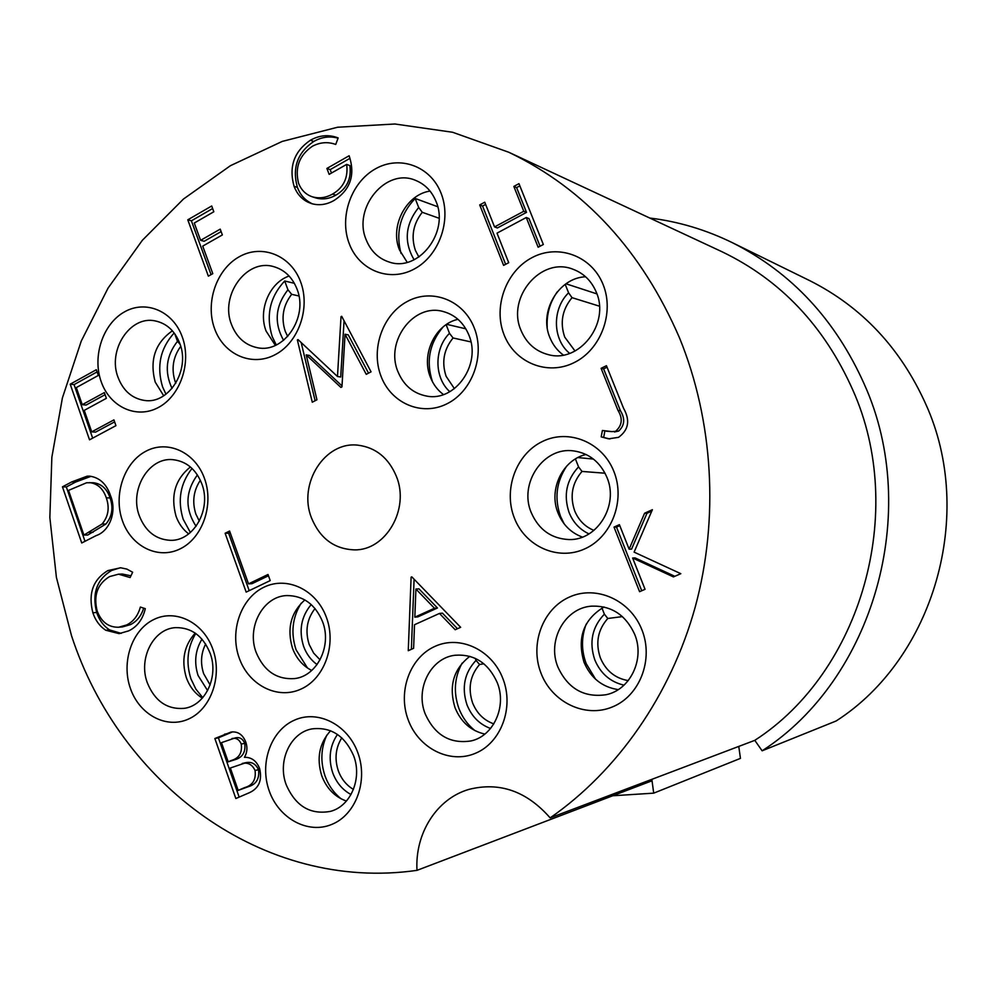 <?xml version="1.0" encoding="UTF-8"?>
<svg xmlns="http://www.w3.org/2000/svg" width="997" height="997" viewBox="0 0 997 997"><rect width="100%" height="100%" fill="white"/><g stroke="black" fill="none" stroke-linecap="round" stroke-linejoin="round"><path stroke-width="1.5" d="M311.525 518.004C320.012 538.442 334.294 549.073 354.384 549.87C385.789 550.693 409.941 509.106 396.432 476.466C388.693 457.984 375.931 447.566 358.16 445.21C324.823 440.861 297.667 483.906 311.525 518.004M641.906 629.817C653.895 659.478 639.787 695.943 612.37 706.948C585.114 718.401 551.877 702.212 540.947 673.037C529.619 644.025 542.792 608.656 569.561 596.991C596.156 584.89 630.328 599.982 641.906 629.817M557.909 667.08C567.916 688.603 583.943 697.825 605.989 694.735C630.303 689.999 645.134 658.98 634.653 634.254C625.63 614.763 611.198 605.403 591.371 606.164C564.663 608.033 546.892 640.747 557.909 667.08M613.853 471.394C625.667 500.357 611.759 536.997 584.716 548.898C557.834 561.224 525.058 546.368 514.29 517.829C503.111 489.477 516.122 453.947 542.53 441.434C568.764 428.498 602.45 442.244 613.853 471.394M531.227 512.583C538.779 529.781 551.428 538.779 569.187 539.564C597.353 540.486 619.062 505.105 606.924 477.326C600.194 461.997 589.09 453.186 573.611 450.906C543.589 446.432 518.59 483.308 531.227 512.583M503.011 678.92C514.228 707.795 500.955 742.989 475.208 753.383C449.61 764.213 418.404 748.174 408.159 719.747C397.541 691.482 409.966 657.31 435.128 646.305C460.128 634.865 492.182 649.882 503.011 678.92M425.158 713.777C434.742 735.076 450.033 744.123 471.02 740.933C493.503 736.147 506.987 706.561 497.291 682.746C488.418 663.042 474.31 653.882 454.993 655.253C430.692 657.945 415.138 688.777 425.158 713.777M618.215 689.625C602.188 687.145 590.797 678.035 584.03 662.282C576.877 637.856 583.532 619.424 604.02 606.974M484.854 734.091C470.821 730.838 460.863 721.99 454.981 707.558C448.563 686.11 453.523 669.024 469.849 656.325M582.385 537.096C571.032 532.859 562.931 524.871 558.083 513.119C548.275 489.801 562.47 459.742 586.062 454.482M182.277 336.949C191.76 362.671 180.37 395.996 158.361 407.499C136.489 419.376 109.844 406.975 101.146 381.564C92.123 356.328 102.853 323.925 124.388 311.936C145.786 299.574 173.117 311.052 182.277 336.949M118.045 377.365C123.229 390.787 132.053 398.488 144.503 400.445C168.879 404.47 190.452 370.061 179.809 343.479C174.899 330.929 166.723 323.414 155.308 320.934C130.158 315.164 107.315 350.196 118.045 377.365M204.51 478.535C214.118 504.806 202.59 537.994 180.307 548.786C158.162 559.978 131.18 546.506 122.369 520.571C113.234 494.811 124.089 462.533 145.898 451.23C167.558 439.54 195.225 452.09 204.51 478.535M139.306 515.798C145.475 531.389 155.856 539.564 170.462 540.324C193.705 541.221 211.75 509.106 201.83 483.857C195.973 469.213 186.289 461.15 172.768 459.654C148.603 457.125 129.286 489.901 139.306 515.798M300.558 281.702C310.64 308.023 298.589 342.482 275.272 354.62C252.104 367.145 223.864 354.758 214.617 328.748C205.046 302.926 216.361 269.452 239.168 256.802C261.825 243.779 290.8 255.182 300.558 281.702M231.553 324.636C236.613 337.435 245.2 345.124 257.313 347.691C283.721 353.748 308.734 317.121 296.944 288.906C292.233 277.129 284.432 269.701 273.552 266.61C246.321 258.323 219.627 295.71 231.553 324.636M163.707 395.797L155.196 382.05C149.425 360.029 155.158 342.956 172.381 330.817M275.371 345.386L266.124 331.129C257.899 310.379 269.377 282.637 289.105 276.032M188.682 533.906C182.925 529.507 178.712 523.599 176.033 516.184C170.4 495.671 175.185 479.27 190.402 466.957M357.873 752.835C368.304 780.95 355.867 814.773 331.802 824.407C307.886 834.477 278.724 818.45 269.178 790.771C259.282 763.241 270.947 730.365 294.489 720.133C317.869 709.49 347.791 724.57 357.873 752.835M286.189 784.701C295.511 806.062 310.217 814.96 330.331 811.396C350.67 806.336 362.459 778.532 353.673 755.863C344.85 735.749 331.016 726.751 312.161 728.869C290.426 732.446 277.203 761.147 286.189 784.701M326.443 617.467C336.699 644.959 324.461 678.845 300.782 689.176C277.241 699.919 248.565 685.014 239.168 657.908C229.447 630.976 240.925 598.038 264.093 587.146C287.099 575.842 316.535 589.813 326.443 617.467M256.167 652.437C263.956 671.031 276.742 679.742 294.539 678.596C317.058 676.24 332.138 645.931 322.567 621.692C315.214 604.282 303.287 595.583 286.787 595.57C263.009 596.194 246.409 627.35 256.167 652.437M212.909 649.433C222.58 676.265 210.99 709.129 188.583 719.011C166.312 729.293 139.181 714.587 130.308 688.142C121.123 661.846 132.04 629.867 153.962 619.449C175.746 608.631 203.575 622.452 212.909 649.433M147.269 682.683C154.747 701.041 166.998 709.602 184.021 708.369C205.133 705.901 219.103 676.726 210.143 653.272C203.014 635.912 191.461 627.362 175.509 627.636C153.364 628.696 138.209 658.531 147.269 682.683M346.42 801.065C334.842 796.902 326.63 788.502 321.769 775.828C316.361 758.268 319.302 743.239 330.58 730.739M311.737 670.458C302.764 665.896 296.346 658.456 292.482 648.175C286.725 628.571 290.85 612.482 304.858 599.92M202.341 698.149C194.914 693.476 189.567 686.609 186.289 677.524C181.167 660.238 184.146 645.433 195.238 633.107M441.06 193.206C451.89 220.175 439.029 256.042 414.116 269.09C389.353 282.537 359.157 270.361 349.262 243.717C339.005 217.259 351.044 182.463 375.395 168.879C399.598 154.921 430.592 166.025 441.06 193.206M366.198 239.816C370.809 251.207 378.524 258.634 389.366 262.099C418.366 272.343 449.622 232.326 436.025 201.481C431.851 191.299 425.083 184.283 415.724 180.432C385.976 167.16 352.365 208.086 366.198 239.816M474.298 328.038C485.315 355.63 472.254 391.46 446.918 403.822C421.743 416.596 391.036 403.311 380.966 376.068C370.523 349.025 382.761 314.267 407.524 301.343C432.125 288.021 463.642 300.234 474.298 328.038M397.915 371.582C403.598 385.328 413.219 393.491 426.766 396.096C455.268 401.928 481.588 364.329 468.902 335.117C463.742 322.754 455.23 314.902 443.378 311.575C413.78 302.689 384.942 341.323 397.915 371.582M603.011 284.344C614.738 312.647 600.917 349.673 574.048 362.659C547.341 376.056 514.776 362.684 504.071 334.768C492.979 307.039 505.903 271.147 532.136 257.575C558.208 243.604 591.67 255.843 603.011 284.344M520.995 330.331C526.404 343.18 535.526 351.28 548.35 354.645C579.269 363.519 610.401 323.389 596.218 292.059C591.458 280.867 583.706 273.265 572.976 269.24C540.997 256.266 506.351 297.654 520.995 330.331M407.2 262.323L399.485 249.935C389.603 226.469 406.028 194.515 430.031 191.075M443.453 394.563C437.546 390.163 433.184 384.356 430.368 377.128C420.946 354.409 435.19 324.299 457.984 319.314M563.33 355.032C557.286 350.595 552.799 344.763 549.87 337.534C538.667 311.874 558.532 277.727 585.6 276.78M416.995 870.356C414.814 833.405 436.736 798.697 468.827 789.425C499.522 781.636 526.628 791.12 550.145 817.876C617.492 771.055 670.744 695.208 695.221 607.048C719.223 518.739 713.366 420.896 679.555 337.983C641.806 250.721 584.878 188.819 508.782 152.254L452.613 132.265L394.924 124.002L337.572 127.242L282.238 141.412L230.444 165.689L183.46 199.039L142.384 240.252L108.087 288.046L81.256 341.074L62.4 397.94L51.856 457.237L49.85 517.543L56.405 577.413L71.435 635.438C119.565 783.816 263.146 892.415 416.995 870.356L651.901 780.825L651.839 779.342L653.708 793.151L612.706 795.768M550.145 817.876L754.791 740.347C861.034 671.878 907.469 511.885 852.759 389.877C824.282 326.056 780.726 280.032 722.102 251.792L508.782 152.254M645.059 589.302L639.6 591.695L614.015 527.101L619.399 524.659L629.132 549.185L644.585 513.231L652.387 509.691L634.104 552.126L680.814 573.686L673.436 576.914L632.634 558.008L645.059 589.302M508.719 262.697L503.61 265.376L479.707 204.946L484.754 202.204L494.549 226.93L523.774 211.277L513.841 186.427L518.963 183.647L543.34 244.502L538.143 247.219L526.266 217.508L497.017 233.136L508.719 262.697M212.797 273.664L208.361 276.157L187.785 219.826L211.7 205.993L213.819 211.763L194.278 223.041L200.596 240.339L220.212 229.136L222.356 234.931L202.715 246.122L212.797 273.664M110.53 495.671C116.998 511.062 110.031 531.002 96.148 535.601L81.729 542.979L62.45 486.823L71.734 481.925L87.125 476.192L89.618 476.13C99.663 477.563 106.629 484.068 110.53 495.671M249.462 792.665L235.84 798.522L214.866 738.515L231.055 732.047C237.834 731.225 242.732 734.527 245.748 741.955C247.667 747.501 247.219 752.623 244.427 757.321C251.493 757.147 256.553 760.873 259.606 768.5C262.348 780.177 258.971 788.241 249.462 792.665M408.259 650.705L411.113 577.176L411.811 576.852L460.651 627.3L455.205 629.743L439.465 613.442L414.528 624.72L413.605 648.312L408.259 650.705M92.858 612.756C88.023 593.601 93.033 579.544 107.875 570.583L120.674 567.779L126.881 569.088L132.651 572.241L130.109 577.55L118.543 574.185L109.633 576.565C97.457 583.918 93.307 595.421 97.183 611.074C101.42 622.041 108.586 627.437 118.643 627.238L126.656 624.957C133.473 621.542 138.035 615.573 140.353 607.061L145.3 608.668C142.77 619.336 137.25 626.739 128.725 630.852L119.104 633.631L105.769 630.241C99.725 626.278 95.425 620.446 92.858 612.756L96.672 612.482C91.861 593.389 96.846 579.382 111.664 570.446L107.875 570.583M115.951 425.657L89.531 439.827L70.201 384.181L96.335 369.713L98.342 375.433L76.308 387.584L82.253 404.67L104.349 392.594L106.367 398.326L84.246 410.378L91.712 431.851L113.92 419.887L115.951 425.657M294.065 186.289C288.644 166.761 294.09 151.407 310.416 140.216C319.626 135.118 328.873 134.346 338.157 137.935L335.74 144.453C327.976 141.624 320.236 142.197 312.497 146.185C299.299 155.208 294.663 167.621 298.601 183.411C301.331 190.091 305.83 194.527 312.061 196.721C318.953 198.777 325.795 197.892 332.574 194.066C343.641 187.548 348.339 177.653 346.669 164.393L329.16 174.363L326.904 168.443L349.124 155.756C355.443 174.724 350.545 189.555 334.419 200.235C326.829 204.697 319.152 205.806 311.388 203.562L307.699 202.042C301.368 198.814 296.819 193.555 294.065 186.289L297.405 187.411C291.996 167.945 297.43 152.641 313.719 141.487L310.416 140.216M366.235 374.324L371.058 371.831L341.697 316.298L341.024 316.66L337.485 376.505L298.028 339.603L297.368 339.965L312.273 402.215L316.959 399.797L306.204 354.895L340.887 387.422L341.959 386.873L345.049 334.232L366.235 374.324M616.221 430.679C622.228 425.046 622.813 418.266 617.966 410.353L601.104 368.329L606.45 365.7L623.611 408.396C630.328 420.348 628.633 429.994 618.539 437.347L608.569 438.83L601.191 436.86L602.4 430.48L611.934 431.626L618.701 431.028C624.695 425.407 625.269 418.653 620.433 410.764L603.621 368.89L601.104 368.329M270.212 580.59L246.172 592.106L225.123 533.258L229.597 531.04L248.515 583.868L268.019 574.496L270.212 580.59M412.085 577.126L411.113 577.176M457.486 628.721L442.444 613.155L439.465 613.442M411.362 649.321L414.091 579.195M414.827 617.168L417.868 616.869L437.459 607.983L418.952 588.841L415.911 589.053L414.827 617.168L434.455 608.257L415.911 589.053M437.459 607.983L434.455 608.257M239.155 797.102L218.418 737.842L214.866 738.515M218.418 737.842L232.613 731.848M238.183 790.384L248.103 786.77C256.192 784.489 259.656 778.794 258.51 769.684C255.893 764.076 251.88 761.683 246.471 762.531L230.344 768.002L238.183 790.384L244.614 787.618C252.727 785.324 256.204 779.617 255.058 770.482C252.428 764.849 248.403 762.456 242.981 763.303L242.234 763.44M228.188 761.845L234.719 759.776C242.533 757.558 245.873 752.087 244.751 743.363C242.819 738.827 239.741 736.97 235.516 737.817L221.471 742.653L228.188 761.845L231.204 760.524C239.031 758.306 242.383 752.822 241.262 744.061C239.33 739.512 236.239 737.655 232.002 738.503M244.751 743.363L241.262 744.061M234.719 759.776L231.204 760.524M246.471 762.531L242.981 763.303M258.51 769.684L255.058 770.482M248.103 786.77L244.614 787.618M111.664 570.446L120.313 567.754M130.956 575.792L122.307 574.035L118.543 574.185M118.643 627.238L122.407 626.926L130.408 624.645L126.656 624.957M130.408 624.645C136.813 621.492 141.238 615.984 143.668 608.145M121.16 633.369L109.57 629.93L105.769 630.241M109.57 629.93C103.538 625.979 99.239 620.159 96.672 612.482M85.007 541.309L66.338 486.96L62.45 486.823M66.338 486.96L75.598 482.062L90.951 476.354L87.125 476.192M83.898 535.065L87.736 535.04L105.881 524.048C112.125 516.546 113.521 507.847 110.094 497.952C106.978 488.804 101.42 483.732 93.431 482.735L86.552 482.772L68.544 490.387L83.898 535.065L102.08 524.023C108.337 516.508 109.745 507.785 106.305 497.852C103.177 488.68 97.619 483.595 89.605 482.598M110.094 497.952L106.305 497.852M105.881 524.048L102.08 524.023M92.671 438.144L74.065 384.63L70.201 384.181M74.065 384.63L97.095 371.893M105.084 394.687L86.091 405.056L82.253 404.67M114.618 421.881L95.538 432.15L91.712 431.851M211.065 274.636L191.387 220.811L187.785 219.826M191.387 220.811L212.635 208.535M221.122 231.591L204.173 241.262L200.596 240.339M313.719 141.487C321.682 136.963 329.795 135.866 338.07 138.184M312.061 196.721L315.364 197.805C322.243 199.861 329.06 198.976 335.815 195.175L332.574 194.066M335.815 195.175C346.869 188.67 351.555 178.812 349.885 165.602L346.669 164.393M331.478 173.042L330.169 169.627L326.904 168.443M330.169 169.627L350.009 158.311M313.12 204.061L307.699 202.042M311.014 203.114C304.696 199.899 300.159 194.652 297.405 187.411M505.629 264.317L482.573 206.055L479.707 204.946M482.573 206.055L485.626 204.397M523.774 211.277L526.516 212.373L497.378 227.964L494.549 226.93M526.516 212.373L516.608 187.61L513.841 186.427M516.608 187.61L519.848 185.853M540.062 246.222L528.996 218.592L526.266 217.508M345.049 334.232L348.265 334.88L368.516 373.14M306.204 354.895L309.519 355.468L342.008 385.914M301.169 342.544L315.127 400.744M298.676 340.214L297.368 339.965M344.052 320.747L340.725 377.003L337.485 376.505M341.996 316.872L341.024 316.66M603.621 368.89L607.061 367.208M609.915 438.967L601.191 436.86M603.708 437.185L604.892 430.953M606.101 431.153L611.934 431.626M614.426 431.975L618.701 431.028M641.732 590.76L616.495 527.114L614.015 527.101M616.495 527.114L619.785 525.618M644.585 513.231L646.978 513.281L631.575 549.11L629.132 549.185M646.978 513.281L651.776 511.112M674.819 576.303L635.064 557.909L632.634 558.008M249.2 590.66L228.637 533.233L225.123 533.258M228.637 533.233L230.12 532.498M268.48 575.768L251.992 583.681L248.515 583.868M732.683 242.844L809.938 280.743C861.894 306.976 900.503 348.103 925.764 404.097C975.913 514.365 933.765 658.419 836.147 720.981L762.132 750.803C873.185 679.381 921.801 511.997 864.424 384.518C835.536 319.813 791.63 272.592 732.683 242.844C706.038 229.771 678.409 221.508 649.782 218.044M738.765 746.417L740.447 758.381L653.708 793.151M762.132 750.803L754.791 740.347M414.116 259.781C403.673 241.897 405.193 224.462 418.678 207.451L422.267 212.299C413.107 223.989 410.839 236.713 415.437 250.484L418.877 257.052M418.678 207.451L415.176 198.465C400.171 214.255 395.473 232.613 401.068 253.512M415.176 198.465L437.695 206.728M439.054 218.243L422.267 212.299M449.809 391.696C434.131 377.801 433.969 348.676 449.485 333.322L453.062 337.971C443.752 349.486 441.447 362.272 446.12 376.318L454.408 388.668M443.054 327.004C429.371 343.292 425.856 361.562 432.499 381.801M446.656 324.312L465.836 328.823M449.485 333.322L446.133 324.661M470.945 341.921L453.062 337.971M569.661 353.374C552.475 339.478 551.952 308.97 568.589 292.806L572.029 297.667C562.208 309.593 559.791 322.741 564.751 337.136L575.045 351.031M557.273 291.847C549.821 302.54 546.468 314.379 547.216 327.365M565.984 283.784L596.904 293.891M568.589 292.806L565.199 284.357M599.409 306.166L572.029 297.667M283.572 340.363C273.839 322.829 275.309 305.967 287.959 289.778L291.672 294.327C283.061 305.493 280.905 317.794 285.217 331.241L287.697 336.5M287.959 289.778L284.681 280.992C269.888 296.969 265.738 315.501 272.218 336.625L276.281 344.974M284.681 280.992L294.377 283.322M298.926 295.984L291.672 294.327M180.731 346.358C173.004 357.051 171.148 368.778 175.136 381.539L175.796 383.234M174.151 332.973C160.318 348.327 156.442 366.26 162.536 386.749L165.963 394.239M172.045 388.469C164.243 371.632 166.05 355.929 177.478 341.335L174.762 333.796M177.478 341.335L180.096 344.314M200.36 480.267C193.493 490.586 191.997 501.852 195.848 514.041L199.313 521.107M192.035 468.428C180.32 483.346 177.354 500.27 183.161 519.213L190.39 532.51M196.085 526.304C184.844 508.881 185.28 491.758 197.406 474.921M207.613 690.609L198.079 675.505C193.917 662.419 195.225 650.293 201.98 639.139M205.644 644C200.945 653.409 200.285 663.317 203.662 673.698L210.13 684.976M195.773 633.481C187.374 647.402 185.766 662.519 190.925 678.82L195.848 689.089L202.777 697.651M317.071 664.575C310.927 660.089 306.44 654.02 303.611 646.368C298.639 630.49 301.181 616.545 311.214 604.543M315.04 608.519C306.877 619.087 304.932 631.089 309.207 644.548L313.656 653.097L320.062 659.852M301.169 603.21C292.308 617.567 290.613 633.107 296.084 649.82L307.487 668.002M351.019 794.534C342.507 789.898 336.413 782.67 332.724 772.837C328.163 758.742 329.733 745.93 337.46 734.428M341.797 737.855C335.565 747.9 334.406 758.891 338.332 770.843C341.398 779.056 346.445 785.262 353.437 789.425M326.854 735.076C320.872 748.161 320.274 761.833 325.084 776.09C328.499 785.424 333.87 793.014 341.198 798.871M490.549 728.471C479.495 724.37 471.631 716.444 466.957 704.717C461.437 687.531 464.452 672.751 476.018 660.388L475.245 658.344M483.869 663.778L479.582 664.488C470.135 675.418 467.792 688.167 472.541 702.748C476.765 713.279 483.857 720.333 493.839 723.884M462.11 663.142C454.42 677.337 453.323 692.354 458.807 708.206C462.296 717.354 467.73 724.856 475.095 730.714M476.018 660.388L479.582 664.488M623.997 685.163C610.301 681.96 600.568 673.536 594.81 659.902C588.928 642.28 592.118 627.038 604.381 614.164L601.976 608.033M622.44 616.607L607.796 618.476C597.789 629.83 595.321 642.978 600.381 657.933C605.889 670.782 615.174 678.334 628.235 680.615M586.186 624.184C581.263 637.183 581.263 650.306 586.174 663.578L595.583 679.231M604.381 614.164L607.796 618.476M588.978 533.906C579.755 529.532 573.125 522.416 569.1 512.545C563.305 495.26 566.446 480.043 578.547 466.87L575.419 458.944M605.054 473.214L581.999 471.431C572.116 483.022 569.673 496.145 574.671 510.8C578.534 520.185 584.952 526.715 593.925 530.392M566.72 466.073C556.289 481.763 554.245 498.575 560.576 516.483L564.152 523.849M577.874 457.573L593.414 459.069M578.547 466.87L581.999 471.431M228.114 733.518L224.574 734.178M75.598 482.062L71.734 481.925M93.057 532.311L89.231 532.323M620.433 410.764L617.966 410.353"/></g></svg>
